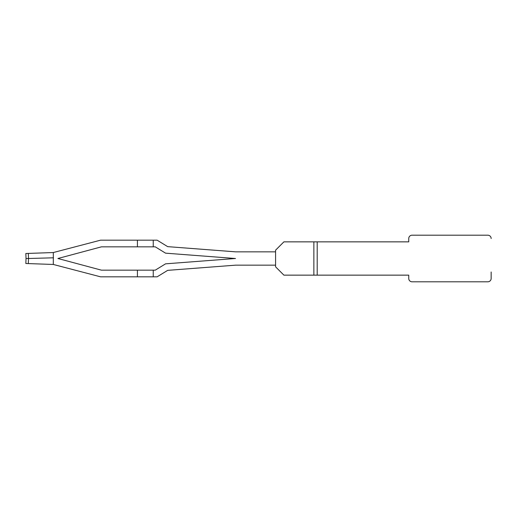 <?xml version="1.0" encoding="UTF-8"?>
<svg xmlns="http://www.w3.org/2000/svg" width="517" height="517" viewBox="0 0 517 517"><rect width="100%" height="100%" fill="white"/><g stroke="black" fill="none" stroke-linecap="round" stroke-linejoin="round"><path stroke-width="0.78" d="M275.58 265.156L275.58 251.844M235.506 258.506A14.98 14.98 0 0 0 234.88 258.539L235.506 258.506A14.98 14.98 0 0 1 234.802 258.455L165.563 253.162L160.057 249.782A19.976 19.976 0 0 0 159.953 249.724L155.255 246.835L153.232 246.835L153.232 240.179L157.136 240.179L167.676 246.641L235.306 251.818A8.324 8.324 0 0 0 235.946 251.844L275.574 251.844L275.574 250.176L283.898 241.853L317.192 241.853L317.192 275.147L408.747 275.147L408.747 278.476A3.328 3.328 0 0 0 412.081 281.804L487.822 281.804A3.328 3.328 0 0 0 491.15 278.476L491.15 271.994M234.88 258.539L165.563 263.838L160.057 267.218A19.976 19.976 0 0 1 159.953 267.276L155.255 270.165L101.442 270.165L57.91 258.5L101.442 246.835L137.419 246.835L137.419 240.179L100.563 240.179L53.303 252.542L53.303 264.458L100.563 276.821L137.419 276.821L137.419 270.165M313.864 241.853L313.864 275.147L283.898 275.147L275.574 266.824L275.574 265.156L235.7 265.156L167.676 270.359L157.136 276.821L137.419 276.821M153.232 276.821L153.232 270.165M153.232 240.179L137.419 240.179M153.232 246.835L137.419 246.835M25.85 263.502L26.024 258.5L25.85 263.502L53.303 264.458M28.319 263.586L28.493 258.5L26.024 258.5L25.85 253.498L53.303 252.542M28.319 253.414L28.493 258.5L53.49 257.802M155.255 270.165L153.795 270.165M153.795 246.835L155.255 246.835L153.795 246.835L155.255 246.835L153.795 246.835L155.255 246.835L159.953 249.724M26.024 258.5L25.85 253.498M491.15 238.524A3.328 3.328 0 0 0 487.822 235.196L412.081 235.196A3.328 3.328 0 0 0 408.747 238.524L408.747 241.853L317.192 241.853M313.864 275.147L317.192 275.147"/></g></svg>
